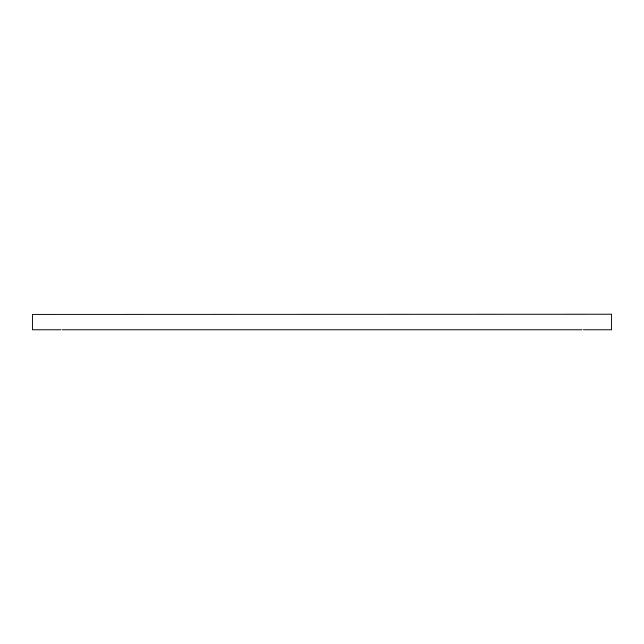 <?xml version="1.0" encoding="UTF-8"?>
<svg xmlns="http://www.w3.org/2000/svg" width="644" height="644" viewBox="0 0 644 644"><rect width="100%" height="100%" fill="white"/><g stroke="black" fill="none" stroke-linecap="round" stroke-linejoin="round"><path stroke-width="0.97" d="M32.2 314.232L611.8 314.119L32.2 314.232L32.2 329.881L60.488 329.881M583.512 329.881L611.8 329.881L611.8 314.232M582.128 329.881L61.872 329.881M166.2 329.881L164.816 329.881M479.184 329.881L477.8 329.881M374.856 329.881L373.472 329.881M270.528 329.881L269.144 329.881"/></g></svg>
